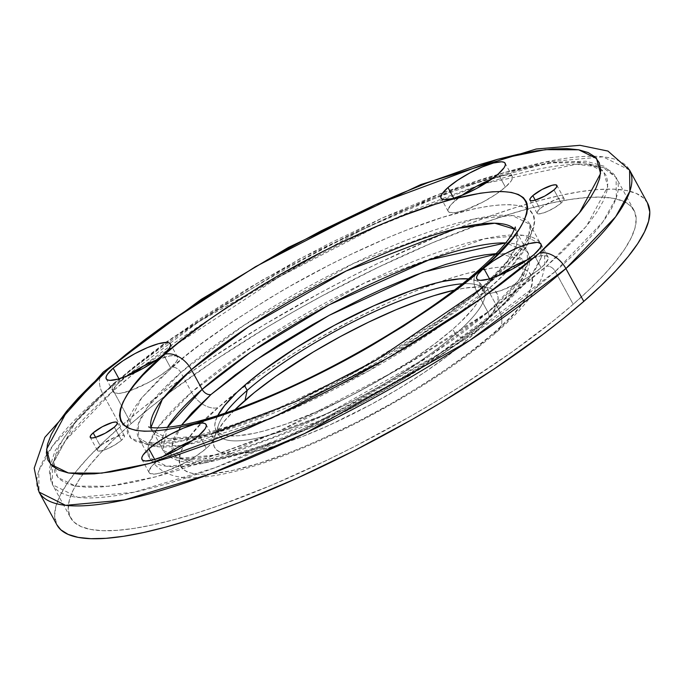 <?xml version="1.0" encoding="UTF-8"?>
<svg xmlns="http://www.w3.org/2000/svg" width="684" height="684" viewBox="0 0 684 684"><rect width="100%" height="100%" fill="white"/><g stroke="black" fill="none" stroke-linecap="round" stroke-linejoin="round"><path stroke-width="0.51" stroke-dasharray="3.42 2.56" d="M455.459 334.168A151.241 34.944 151.4 0 1 299.601 424.969A151.241 34.944 151.4 0 1 218.358 425.32A151.241 34.944 151.4 0 1 225.216 413.11A151.241 34.944 -28.6 0 0 218.529 434.673A151.241 34.944 -28.6 0 0 314.734 418.847A151.241 34.944 -28.6 0 0 455.459 334.168L452.774 329.243A151.241 34.944 151.4 0 1 312.049 413.923A151.241 34.944 151.4 0 1 215.845 429.749A151.241 34.944 151.4 0 1 217.768 415.564L215.34 421.524L214.802 425.67L215.554 429.15L217.58 431.946L220.881 434.024L225.404 435.366L237.964 435.785L254.773 433.186L264.571 430.783L286.502 423.892L323.592 408.861L349.721 396.284L375.807 382.211L412.683 359.485L434.374 344.103L452.774 329.243L455.459 334.168A151.241 34.944 -28.6 0 0 484.101 289.879A151.241 34.944 -28.6 0 0 462.35 283.817A151.241 34.944 151.4 0 1 476.329 284.664A151.241 34.944 151.4 0 1 455.459 334.168L466.548 340.589L455.459 334.168M234.911 409.725A160.851 37.158 -28.6 0 0 214.383 437.529A160.851 37.158 -28.6 0 0 300.789 437.161A160.851 37.158 -28.6 0 0 466.548 340.589L446.985 356.398L423.909 372.746L398.216 389.016L370.899 404.569L329.158 425.268L302.396 436.537L277.678 445.275L255.97 451.132L238.092 453.894L224.737 453.458L219.923 452.03L216.418 449.824L214.254 446.849L213.459 443.138L214.032 438.735L215.964 433.665L223.848 421.763L234.911 409.725M539.967 208.774A15.373 3.548 -28.6 0 0 537.06 213.271A15.373 3.548 -28.6 0 0 546.832 211.664A15.373 3.548 -28.6 0 0 561.145 203.054L553.98 189.921L561.145 203.054L554.613 207.688L546.713 211.715L540.112 213.793L537.025 213.211L538.505 210.176L541.839 207.261L554.399 200.113L561 198.035L563.539 198.121L564.086 198.617L563.607 200.421L561.145 203.054A15.373 3.548 -28.6 0 0 564.052 198.557A15.373 3.548 -28.6 0 0 554.271 200.164A15.373 3.548 -28.6 0 0 539.967 208.774L535.256 200.13L539.967 208.774M100.317 445.985A15.373 3.548 -28.6 0 0 97.41 450.482A15.373 3.548 -28.6 0 0 107.183 448.875A15.373 3.548 -28.6 0 0 121.487 440.265L114.331 427.132L121.487 440.265L114.963 444.899L107.063 448.926L100.462 451.004L97.376 450.423L97.855 448.619L102.19 444.472L114.75 437.324L121.35 435.246L123.889 435.332L124.454 436.606L123.958 437.632L121.487 440.265A15.373 3.548 -28.6 0 0 124.403 435.768A15.373 3.548 -28.6 0 0 114.621 437.375A15.373 3.548 -28.6 0 0 100.317 445.985L95.606 437.341L100.317 445.985M455.116 200.677A36.509 8.439 -28.6 0 0 448.2 211.373A36.509 8.439 -28.6 0 0 467.788 209.022A36.509 8.439 -28.6 0 0 499.884 191.494A36.509 8.439 -28.6 0 0 505.408 187.108L498.243 173.975L505.408 187.108L495.72 194.41L483.691 201.626L465.265 209.954L455.45 212.604L449.422 212.399L448.131 211.228L448.08 209.381L451.645 204.003L461.854 195.41A36.509 8.439 -28.6 0 0 455.116 200.677L453.774 198.215L455.116 200.677M490.847 281.304A36.509 8.439 -28.6 0 0 483.939 291.991A36.509 8.439 -28.6 0 0 507.16 288.169A36.509 8.439 -28.6 0 0 541.138 267.726L533.973 254.593L541.138 267.726L531.459 275.028L519.421 282.253L500.996 290.58L491.18 293.222L485.153 293.026L483.862 291.846L483.81 290.007L487.376 284.629L497.584 276.028A36.509 8.439 -28.6 0 0 490.847 281.304L489.505 278.841L490.847 281.304M120.324 381.313A36.509 8.439 -28.6 0 0 113.407 392.009A36.509 8.439 -28.6 0 0 129.917 390.786A36.509 8.439 -28.6 0 0 170.607 367.744L163.45 354.611L170.607 367.744L160.928 375.046L148.898 382.262L130.473 390.59L120.658 393.24L114.621 393.035L113.339 391.864L113.287 390.017L116.853 384.639L127.062 376.046A36.509 8.439 -28.6 0 0 120.324 381.313L118.982 378.851L120.324 381.313M156.055 461.939A36.509 8.439 -28.6 0 0 149.138 472.627A36.509 8.439 -28.6 0 0 172.368 468.805A36.509 8.439 -28.6 0 0 206.346 448.362L199.181 435.229L206.346 448.362L196.659 455.664L184.629 462.888L166.203 471.216L156.388 473.858L150.36 473.661L149.069 472.482L149.018 470.643L152.583 465.265L162.792 456.664A36.509 8.439 -28.6 0 0 156.055 461.939L154.712 459.477L156.055 461.939M515.343 226.985L516.531 231.739A207.543 47.948 151.4 0 0 514.607 229.166L516.531 231.739A207.543 47.948 151.4 0 1 516.89 232.449A207.543 47.948 151.4 0 1 515.061 248.865A207.543 47.948 151.4 0 1 477.227 292.513L487.966 312.212A7.686 5.19 48.9 0 1 487.795 319.368A7.686 5.19 48.9 0 1 486.256 320.206L461.939 339.845L448.08 349.969L433.271 360.169L401.346 380.372L367.402 399.704L350.071 408.801L315.538 425.422L298.669 432.784L282.287 439.427L251.575 450.286L237.553 454.39L212.835 459.776L202.387 460.999L193.341 461.221L185.792 460.443L179.815 458.673L175.455 455.929L172.77 452.235L171.778 447.627L172.488 442.155L174.89 435.853L181.517 425.166L171.804 446.173L182.551 459.665L220.846 458.348L282.355 439.402L411.512 374.174L486.256 320.206A7.686 5.19 -131.1 0 0 487.795 319.368A7.686 5.19 -131.1 0 0 487.966 312.212L428.646 356.561L326.892 413.931L215.409 455.031L179.182 458.323L162.826 450.132L167.358 427.363A207.543 47.948 -28.6 0 0 162.826 450.132A207.543 47.948 -28.6 0 0 294.847 428.415A207.543 47.948 -28.6 0 0 487.966 312.212L477.227 292.513A207.543 47.948 151.4 0 1 285.579 408.091A207.543 47.948 151.4 0 1 152.498 431.125A207.543 47.948 151.4 0 1 152.087 430.441A207.543 47.948 151.4 0 1 150.967 427.423L162.826 450.132C181.482 475.585 236.014 458.767 307.92 429.073C373.19 400.61 445.78 356.398 487.735 319.428C506.092 303.465 518.566 289.221 525.175 276.695C530.331 265.23 531.032 256.808 527.27 251.438A207.543 47.948 -28.6 0 0 505.673 242.906L527.27 251.438L527.441 264.477L518.694 280.218L487.966 312.212A207.543 47.948 -28.6 0 0 527.27 251.438L516.531 231.739L516.702 244.778L507.956 260.518L477.227 292.513A23.059 15.561 48.9 0 1 475.132 274.703A23.059 15.561 -131.1 0 0 477.227 292.513L417.907 336.861L316.153 394.232L204.661 435.332L168.444 438.624L152.087 430.441L148.744 426.859M629.579 170.102L603.074 156.833L544.387 162.168L459.511 187.826L363.734 228.764L198.847 321.728L102.728 393.599A23.059 15.561 48.9 0 1 100.454 376.217A23.059 15.561 -131.1 0 0 102.728 393.599A336.297 77.694 151.4 0 1 415.658 205.303A336.297 77.694 151.4 0 1 629.579 170.102M647.474 202.934A336.297 77.694 -28.6 0 0 433.562 238.135A336.297 77.694 -28.6 0 0 120.632 426.431L102.728 393.599L120.632 426.431L103.429 442.129L88.621 457.083L76.343 471.139L66.733 484.152L59.867 496.02L55.814 506.613L54.617 515.821L56.917 524.85M555.305 271.437A320.924 74.146 151.4 0 1 256.68 451.124A320.924 74.146 151.4 0 1 52.54 484.708A320.924 74.146 151.4 0 1 113.322 390.735L131.217 423.567A320.924 74.146 -28.6 0 0 70.443 517.54A320.924 74.146 -28.6 0 0 274.575 483.956A320.924 74.146 -28.6 0 0 573.201 304.269L555.305 271.437A7.686 5.19 -131.1 0 0 546.431 266.298L489.051 311.211L398.832 369.198L278.619 431.313L156.636 476.611L108.893 486.264L75.608 486.119L57.73 477.389L53.711 462.35L74.915 423.003L115.032 382.741A7.686 5.19 -131.1 0 0 113.493 383.579A7.686 5.19 -131.1 0 0 113.322 390.735L65.809 440.205L52.275 464.547L52.54 484.708L77.839 497.371L133.842 492.283L214.827 467.796L306.227 428.731L463.581 340.016L555.305 271.437L602.809 221.967L616.344 197.625L616.079 177.464L602.809 167.375L576.219 164.288L485.23 183.432A320.924 74.146 151.4 0 1 616.079 177.464A320.924 74.146 151.4 0 1 555.305 271.437L573.201 304.269A320.924 74.146 -28.6 0 0 633.982 210.296A320.924 74.146 -28.6 0 0 429.843 243.88A320.924 74.146 -28.6 0 0 131.217 423.567L113.322 390.735A7.686 5.19 48.9 0 1 113.493 383.579A7.686 5.19 48.9 0 1 115.032 382.741L99.009 397.37L85.209 411.298L73.778 424.388L64.826 436.512L58.431 447.558L54.66 457.425L53.549 466.009L55.105 473.234L59.311 479.022L66.134 483.323L75.514 486.093L87.338 487.316L101.514 486.965L117.896 485.041L136.33 481.587L156.636 476.611L178.609 470.173L226.746 453.159L278.867 431.202L305.808 418.634L360.143 390.897L413.35 360.605L463.384 328.936L486.606 312.956L528.322 281.483L546.431 266.298L562.453 251.669L576.253 237.741L587.676 224.66L596.636 212.527L603.031 201.481L606.802 191.614L607.914 183.03L606.357 175.805L602.151 170.017L595.319 165.716L585.949 162.946L574.115 161.732L559.948 162.082L543.566 163.998L525.132 167.46L504.826 172.428L482.844 178.875L459.4 186.715L434.716 195.88L382.587 217.837L328.474 243.889L301.311 258.15L248.104 288.434L198.078 320.112L153.139 351.952L133.132 367.556L115.032 382.741L172.402 337.828L262.63 279.841L382.843 217.726L504.826 172.428L552.569 162.783L585.855 162.929L603.724 171.65L607.751 186.689L586.547 226.045L546.431 266.298A7.686 5.19 48.9 0 1 555.305 271.437M481.861 288.195L489.53 281.654A7.686 5.19 -131.1 0 0 487.991 282.492A7.686 5.19 -131.1 0 0 487.812 289.648L498.55 309.348A222.916 51.505 -28.6 0 0 540.77 244.077A222.916 51.505 -28.6 0 0 398.977 267.41A222.916 51.505 -28.6 0 0 191.546 392.223L180.807 372.523A222.916 51.505 151.4 0 1 375.046 253.448A222.916 51.505 151.4 0 1 524.79 219.179A222.916 51.505 151.4 0 1 530.032 224.378L530.673 228.011L529.809 232.355L522.456 246.154L488.051 282.432L439.821 319.667L353.654 372.464L262.494 415.65L182.209 440.684L156.003 443.266L145.461 441.941L138.587 437.794A222.916 51.505 151.4 0 0 181.32 445.558L152.19 445.977L138.587 437.794L138.407 423.789L147.804 406.877L180.807 372.523A7.686 5.19 -131.1 0 0 171.932 367.385L141.725 397.84L126.685 427.346L130.883 438.239L146.085 443.967L211.27 434.024M487.812 289.648L369.249 370.617L273.651 417.283L185.963 444.814A222.916 51.505 151.4 0 0 487.812 289.648A7.686 5.19 48.9 0 1 487.991 282.492A7.686 5.19 48.9 0 1 489.53 281.654C533.4 247.181 574.688 182.354 458.896 212.553C405.501 226.661 332.484 261.006 280.594 291.632C228.311 323.241 192.093 348.498 171.932 367.385A7.686 5.19 48.9 0 1 180.807 372.523L191.546 392.223L255.26 344.582L364.555 282.962L484.298 238.819L523.2 235.279L540.77 244.077L540.959 258.082L531.553 274.994L498.55 309.348A23.059 15.561 48.9 0 1 498.029 330.842A23.059 15.561 48.9 0 1 493.412 333.339C531.434 303.457 567.216 247.275 466.873 273.446C420.592 285.673 357.313 315.444 312.34 341.983C267.025 369.377 235.638 391.265 218.17 407.63A23.059 15.561 48.9 0 1 191.546 392.223A23.059 15.561 -131.1 0 0 218.17 407.63L199.138 425.85L191.845 434.203L186.133 441.941L182.055 448.986L179.644 455.287L178.934 460.759L179.926 465.368L182.619 469.062L186.971 471.806L192.948 473.576L200.498 474.354L209.543 474.132L231.756 470.695L258.732 463.419L289.443 452.56L305.833 445.917L322.703 438.555L357.236 421.934L391.71 403.329L424.798 383.467L440.428 373.302L469.096 352.978L493.412 333.339L512.444 315.119L519.737 306.765L525.449 299.028L529.527 291.983L531.93 285.69L532.648 280.209L531.648 275.601L528.963 271.907L524.611 269.163L518.626 267.393L511.085 266.615L502.039 266.846L491.582 268.068L466.873 273.446L452.851 277.559L422.139 288.409L405.749 295.052L388.88 302.413L354.346 319.043L319.873 337.639L303.072 347.463L271.155 367.667L256.338 377.867L242.478 387.99L218.17 407.63C180.14 437.512 144.358 493.694 244.71 467.523C290.991 455.296 354.269 425.525 399.242 398.986C444.549 371.592 475.944 349.704 493.412 333.339A23.059 15.561 -131.1 0 0 498.029 330.842A23.059 15.561 -131.1 0 0 498.55 309.348L434.844 356.988L325.541 418.608L205.798 462.752L166.896 466.291L149.334 457.493L149.146 443.489L158.543 426.577L191.546 392.223A222.916 51.505 -28.6 0 0 149.334 457.493A222.916 51.505 -28.6 0 0 291.127 434.169A222.916 51.505 -28.6 0 0 498.55 309.348L487.812 289.648A222.916 51.505 151.4 0 0 506.374 272.138L487.812 289.648M530.032 224.378A222.916 51.505 151.4 0 1 510.196 268.085L527.689 244.333L530.032 224.378L512.461 215.58L473.559 219.119L353.816 263.263L244.521 324.883L180.807 372.523A222.916 51.505 151.4 0 0 137.056 430.578A222.916 51.505 151.4 0 0 138.587 437.794L149.334 457.493C158.355 471.481 172.385 478.236 191.426 477.748C218.649 477.304 253.926 468.155 297.249 450.294C367.864 421.686 450.722 372.566 497.849 331.005C514.035 316.983 526.304 303.645 534.64 290.982C545.704 274.72 547.747 259.091 540.77 244.077L530.032 224.378M468.454 278.884A151.241 34.944 151.4 0 1 481.416 284.954A151.241 34.944 151.4 0 1 452.774 329.243L460.512 322.181L472.687 309.134L477.013 303.277L480.1 297.942L481.921 293.179L482.459 289.041L481.707 285.553L479.681 282.757L476.38 280.679L468.454 278.884M454.253 290.136L465.077 288.058L480.766 286.895L486.846 287.519L491.659 288.939L495.165 291.145L497.328 294.12L498.123 297.831L497.55 302.234L495.618 307.304L492.335 312.981L481.861 325.926L466.548 340.589A160.851 37.158 -28.6 0 0 488.752 287.947A160.851 37.158 -28.6 0 0 454.253 290.136M491.514 179.242L505.074 175.181L511.102 175.378L512.393 176.558L512.444 178.404L511.256 180.841L505.408 187.108A36.509 8.439 -28.6 0 0 512.316 176.412A36.509 8.439 -28.6 0 0 491.514 179.242M527.244 259.86L540.805 255.799L546.832 256.004L548.123 257.175L548.175 259.022L544.609 264.4L541.138 267.726A36.509 8.439 -28.6 0 0 548.046 257.039A36.509 8.439 -28.6 0 0 527.244 259.86M156.713 359.878L170.273 355.817L176.31 356.013L177.592 357.193L177.643 359.032L176.463 361.477L170.607 367.744A36.509 8.439 -28.6 0 0 177.524 357.048A36.509 8.439 -28.6 0 0 156.713 359.878M192.452 440.496L206.004 436.435L212.04 436.64L213.331 437.811L213.382 439.658L209.817 445.036L206.346 448.362A36.509 8.439 -28.6 0 0 213.254 437.674A36.509 8.439 -28.6 0 0 192.452 440.496M489.53 281.654L476.201 292.837L445.481 316.008L410.357 339.503L391.556 351.089L352.388 373.387L332.39 383.878L312.383 393.804L273.087 411.563L254.174 419.224L218.743 431.749L202.558 436.486L174.044 442.702L161.98 444.113L151.549 444.369L142.836 443.471L135.936 441.428L130.918 438.264L127.814 433.998L126.668 428.688L127.489 422.361L130.268 415.102L134.97 406.971L141.562 398.037L160.133 378.149L185.261 356.202L199.993 344.719L233.073 321.275L269.906 297.95L289.289 286.622L329.064 265.161L349.079 255.235L388.375 237.476L407.288 229.815L442.719 217.29L473.85 208.894L487.418 206.346L499.474 204.935L509.913 204.67L518.626 205.568L525.526 207.611L530.545 210.775L533.648 215.041L534.794 220.359L533.973 226.678L531.194 233.937L526.483 242.076L519.891 251.002L511.478 260.638L489.53 281.654M476.586 186.287L376.097 226.985L279.38 276.789L143.332 366.102A320.924 74.146 151.4 0 1 476.586 186.287M135.321 372.404L113.322 390.735A320.924 74.146 151.4 0 1 135.321 372.404M647.449 202.883L643.61 198.044L636.282 193.427L626.219 190.451L613.514 189.143L598.303 189.519L580.707 191.58L560.923 195.291L539.12 200.634L515.522 207.543L490.351 215.964L463.855 225.806L436.272 236.98L378.962 262.878L349.789 277.353L320.625 292.658L263.502 325.174L209.791 359.185L184.86 376.337L161.544 393.368L140.066 410.118L120.632 426.431A336.297 77.694 -28.6 0 0 56.943 524.902M573.201 304.269L554.656 319.83L511.906 352.072L463.025 384.767L436.862 400.892L409.887 416.659L354.526 446.524L326.678 460.341L271.993 485.05L220.385 505.108L196.359 513.145L173.839 519.737L153.036 524.833L134.158 528.381L117.374 530.348L102.848 530.707L90.724 529.459L81.122 526.62L74.137 522.208L69.819 516.283L68.229 508.879L69.366 500.089L73.231 489.983L79.78 478.663L88.954 466.231L100.668 452.825L114.801 438.555L131.217 423.567L149.762 408.006L170.265 392.026L216.298 359.399L267.555 326.943L294.539 311.177L322.07 295.916L377.739 267.495L432.433 242.786L484.041 222.727L508.058 214.699L530.579 208.098L551.381 203.003L570.268 199.454L587.052 197.488L601.569 197.129L613.693 198.377L623.295 201.216L630.289 205.627L634.598 211.553L636.197 218.957L635.051 227.755L631.187 237.861L624.637 249.181L615.463 261.604L603.758 275.011L589.625 289.281L573.201 304.269M39.048 492.07A336.297 77.694 151.4 0 1 102.728 393.599L52.95 445.429L38.766 470.943L39.048 492.07M496.165 253.619L503.92 253.482L511.47 254.26L517.446 256.03L521.806 258.774L524.491 262.468L525.483 267.076L524.773 272.557L522.371 278.85L518.284 285.895L512.572 293.633L505.279 301.986L486.256 320.206L523.08 277.294L522.85 259.86L498.516 253.507M218.358 425.32L214.383 437.529M537.06 213.271L529.895 200.138M97.41 450.482L90.245 437.35M448.2 211.373L441.043 198.24M483.939 291.991L476.774 278.858M113.407 392.009L106.251 378.876M149.138 472.627L141.981 459.494M633.982 210.296L616.079 177.464L604.006 166.195L585.906 161.193L549.397 162.459L443.206 192.332L300.259 258.484L165.554 342.428L113.553 383.519L76.873 419.591L55.045 450.876L49.761 467.198L49.436 472.439L52.54 484.708L70.443 517.54M215.845 429.749L218.529 434.673M481.416 284.954L484.101 289.879M516.531 231.739L516.907 232.423M213.254 437.674L206.098 424.542M177.524 357.048L170.367 343.932M548.046 257.039L540.89 243.906M512.316 176.412L505.16 163.279M124.403 435.768L117.246 422.635M564.052 198.557L556.896 185.424M476.329 284.664L488.752 287.947"/><path stroke-width="1.03" d="M225.216 413.11A151.241 34.944 151.4 0 1 247.172 390.384L245.026 400.379A160.851 37.158 -28.6 0 0 234.911 409.725L254.328 392.582L275.746 376.422L313.366 351.952L340.683 336.4L368.591 322.155L396.002 309.775L421.866 299.72L433.904 295.693L454.253 290.136A160.851 37.158 -28.6 0 0 245.026 400.379L247.172 390.384A151.241 34.944 -28.6 0 0 225.216 413.11M532.81 195.641L535.256 200.13L532.81 195.641L530.348 198.283L529.869 200.079L531.451 200.771L534.854 200.25L544.84 196.043L553.98 189.921A15.373 3.548 151.4 0 1 539.676 198.531A15.373 3.548 151.4 0 1 529.895 200.138A15.373 3.548 151.4 0 1 532.81 195.641A15.373 3.548 151.4 0 1 547.115 187.031A15.373 3.548 151.4 0 1 556.896 185.424A15.373 3.548 151.4 0 1 553.98 189.921L556.443 187.288L556.921 185.484L555.34 184.791L551.937 185.321L541.95 189.528L532.81 195.641M93.161 432.852L95.606 437.341L93.161 432.852L90.69 435.486L90.22 437.29L91.801 437.982L95.196 437.461L105.191 433.254L114.331 427.132A15.373 3.548 151.4 0 1 100.026 435.742A15.373 3.548 151.4 0 1 90.245 437.35A15.373 3.548 151.4 0 1 93.161 432.852A15.373 3.548 151.4 0 1 107.465 424.242A15.373 3.548 151.4 0 1 117.246 422.635A15.373 3.548 151.4 0 1 114.331 427.132L116.793 424.499L117.272 422.695L115.69 422.002L112.287 422.532L102.301 426.739L93.161 432.852M447.96 187.544L453.774 198.215L447.96 187.544L442.103 193.811L440.924 196.248L440.975 198.095L442.257 199.266L444.728 199.737L452.808 198.488L463.974 194.538L476.526 188.493L488.564 181.277L498.243 173.975A36.509 8.439 151.4 0 1 464.265 194.418A36.509 8.439 151.4 0 1 441.043 198.24A36.509 8.439 151.4 0 1 447.96 187.544A36.509 8.439 151.4 0 1 481.929 167.101A36.509 8.439 151.4 0 1 505.16 163.279A36.509 8.439 151.4 0 1 498.243 173.975L504.099 167.708L505.279 165.272L505.228 163.425L503.946 162.245L501.475 161.783L493.395 163.031L482.229 166.982L469.669 173.026L457.639 180.243L447.96 187.544M483.691 268.171L489.505 278.841L483.691 268.171L477.834 274.438L476.654 276.875L476.705 278.713L477.988 279.893L480.459 280.354L488.538 279.106L499.705 275.165L512.265 269.12L524.295 261.895L533.973 254.593A36.509 8.439 151.4 0 1 500.004 275.036A36.509 8.439 151.4 0 1 476.774 278.858A36.509 8.439 151.4 0 1 483.691 268.171A36.509 8.439 151.4 0 1 517.668 247.728A36.509 8.439 151.4 0 1 540.89 243.906A36.509 8.439 151.4 0 1 533.973 254.593L539.83 248.326L541.01 245.889L540.959 244.043L539.676 242.871L537.205 242.401L529.125 243.649L517.959 247.599L505.408 253.644L493.369 260.869L483.691 268.171M113.168 368.18L118.982 378.851L113.168 368.18L107.311 374.447L106.131 376.884L106.182 378.731L107.465 379.902L109.936 380.372L118.016 379.124L129.182 375.174L141.733 369.129L153.772 361.913L163.45 354.611A36.509 8.439 151.4 0 1 129.473 375.054A36.509 8.439 151.4 0 1 106.251 378.876A36.509 8.439 151.4 0 1 113.168 368.18A36.509 8.439 151.4 0 1 147.137 347.737A36.509 8.439 151.4 0 1 170.367 343.915A36.509 8.439 151.4 0 1 163.45 354.611L169.299 348.344L170.487 345.899L170.436 344.061L169.153 342.881L166.674 342.419L158.602 343.667L147.436 347.617L134.876 353.662L122.846 360.878L113.168 368.18M148.898 448.807L154.712 459.477L148.898 448.807L143.042 455.074L141.862 457.511L141.913 459.349L143.195 460.529L145.666 460.99L153.746 459.742L164.912 455.8L177.464 449.756L189.502 442.531L199.181 435.229A36.509 8.439 151.4 0 1 165.203 455.672A36.509 8.439 151.4 0 1 141.981 459.494A36.509 8.439 151.4 0 1 148.898 448.807A36.509 8.439 151.4 0 1 182.867 428.355A36.509 8.439 151.4 0 1 206.098 424.542A36.509 8.439 151.4 0 1 199.181 435.229L205.038 428.962L206.217 426.525L206.166 424.678L204.884 423.507L202.413 423.037L194.333 424.285L183.167 428.235L170.607 434.28L158.577 441.505L148.898 448.807M202.131 389.367A7.686 5.19 -131.1 0 0 211.005 394.497L181.517 425.166L191.982 412.717L211.005 394.497A7.686 5.19 48.9 0 1 202.131 389.367A207.543 47.948 -28.6 0 0 167.358 427.363L202.131 389.367L191.392 369.668L202.131 389.367L249.993 352.713L329.252 304.825L428.646 260.065L505.673 242.906A207.543 47.948 -28.6 0 0 202.131 389.367M150.967 427.423A207.543 47.948 151.4 0 1 191.392 369.668L248.54 326.747L346.104 271.018L456.331 228.593L494.814 223.206L514.607 229.166A207.543 47.948 151.4 0 0 378.628 255.987A207.543 47.948 151.4 0 0 191.392 369.668A23.059 15.561 -131.1 0 0 164.776 354.252A23.059 15.561 48.9 0 1 191.392 369.668L162.279 399.507L150.967 427.423M475.132 274.703A23.059 15.561 48.9 0 1 477.748 271.026A23.059 15.561 48.9 0 1 482.365 268.521C526.235 234.048 567.523 169.222 451.739 199.42C398.344 213.528 325.327 247.873 273.438 278.499C221.154 310.108 184.928 335.365 164.776 354.252L142.819 375.268L134.406 384.904L127.814 393.839L123.103 401.97L120.324 409.229L119.512 415.556L120.658 420.865L123.753 425.132L128.78 428.295L135.68 430.339L144.384 431.236L154.823 430.98L166.887 429.569L180.456 427.013L195.402 423.353L228.841 412.845L265.922 398.43L305.226 380.672L345.223 360.254L365.008 349.285L403.201 326.371L438.324 302.875L454.313 291.196L482.365 268.521L494.164 257.757L512.735 237.87L519.327 228.943L524.038 220.804L526.808 213.545L527.629 207.226L526.483 201.908L523.388 197.642L518.361 194.478L511.461 192.435L502.749 191.537L492.318 191.802L480.254 193.213L451.739 199.42L435.554 204.165L400.123 216.683L381.21 224.343L341.914 242.102L321.907 252.028L282.124 273.489L262.742 284.818L225.908 308.142L208.817 319.907L178.096 343.069L164.776 354.252C120.897 388.726 79.618 453.552 195.402 423.353C248.796 409.246 321.813 374.9 373.703 344.274C425.987 312.665 462.204 287.417 482.365 268.521A23.059 15.561 -131.1 0 0 477.748 271.026A23.059 15.561 -131.1 0 0 475.132 274.703M56.917 524.85L60.816 529.792L68.144 534.409L78.198 537.393L90.904 538.693L106.123 538.317L123.71 536.265L143.495 532.545L165.297 527.202L188.895 520.293L214.066 511.871L240.571 502.03L296.531 478.458L354.637 450.482L412.649 419.189L440.915 402.662L494.635 368.65L542.874 334.467L564.351 317.718L583.785 301.413L565.89 268.581A23.059 15.561 -131.1 0 0 539.266 253.166L481.895 298.079L391.667 356.065L271.462 418.18L149.471 463.478L101.736 473.131L68.451 472.986L50.573 464.256L46.555 449.217L67.75 409.87L107.875 369.608A23.059 15.561 -131.1 0 0 103.25 372.105A23.059 15.561 -131.1 0 0 100.454 376.217A23.059 15.561 48.9 0 1 103.25 372.105A23.059 15.561 48.9 0 1 107.875 369.608L165.246 324.695L255.465 266.709L375.678 204.593L497.67 159.295L545.404 149.651L578.69 149.796L596.568 158.517L600.586 173.556L579.391 212.912L539.266 253.166A23.059 15.561 48.9 0 1 565.89 268.581L615.677 216.743L629.853 191.229L629.579 170.102A336.297 77.694 151.4 0 1 565.89 268.581L583.785 301.413A336.297 77.694 -28.6 0 0 647.474 202.934L629.579 170.102L607.948 151.07L579.938 145.307L536.188 149.018L420.934 184.509L288.357 247.446L201.19 299.361L103.438 371.942L44.819 437.375L34.2 468.207L39.048 492.07L65.553 505.339L124.24 500.004L209.107 474.345L304.884 433.408L469.771 340.444L565.89 268.581A336.297 77.694 151.4 0 1 252.96 456.878A336.297 77.694 151.4 0 1 39.048 492.07L56.943 524.902A336.297 77.694 -28.6 0 0 270.855 489.71A336.297 77.694 -28.6 0 0 583.785 301.413L600.997 285.707L615.805 270.753L628.074 256.705L637.693 243.684L644.559 231.816L648.603 221.231L649.8 212.014L647.449 202.883M211.27 434.024L294.667 402.098L376.191 360.117L481.861 288.195M185.963 444.814L181.32 445.558A222.916 51.505 151.4 0 0 185.963 444.814M510.196 268.085A222.916 51.505 151.4 0 1 506.374 272.138L510.196 268.085M217.768 415.564A151.241 34.944 151.4 0 1 244.487 385.46L247.172 390.384L244.487 385.46A151.241 34.944 151.4 0 1 468.454 278.884L459.297 278.918L442.488 281.517L432.69 283.92L410.759 290.82L373.669 305.842L334.425 325.302L296.411 347.532L262.887 370.6L244.487 385.46L236.749 392.522L224.574 405.569L217.768 415.564M462.35 283.817A151.241 34.944 -28.6 0 0 247.172 390.384A151.241 34.944 151.4 0 1 462.35 283.817M461.854 195.41L476.834 186.159L491.514 179.242A36.509 8.439 -28.6 0 0 461.854 195.41M497.584 276.028L512.564 266.777L527.244 259.86A36.509 8.439 -28.6 0 0 497.584 276.028M127.062 376.046L142.041 366.795L156.713 359.878A36.509 8.439 -28.6 0 0 127.062 376.046M162.792 456.664L177.772 447.413L192.452 440.496A36.509 8.439 -28.6 0 0 162.792 456.664M485.23 183.432L476.586 186.287A320.924 74.146 151.4 0 1 485.23 183.432M143.332 366.102L135.321 372.404A320.924 74.146 151.4 0 1 143.332 366.102M539.266 253.166L521.165 268.35L501.158 283.954L479.441 299.823L456.228 315.803L406.193 347.472L352.987 377.765L325.832 392.017L298.651 405.501L245.265 429.62L219.581 440.026L171.453 457.04L149.471 463.478L129.165 468.454L110.74 471.909L94.358 473.832L80.182 474.183L68.349 472.96L58.978 470.19L52.155 465.889L47.94 460.101L46.384 452.876L47.504 444.292L51.274 434.425L57.67 423.379L66.622 411.255L78.053 398.165L91.844 384.237L107.875 369.608L125.976 354.423L145.983 338.819L167.7 322.951L215.409 291.042L267.282 259.911L321.309 230.756L375.43 204.704L401.867 193.153L427.56 182.748L475.688 165.742L497.67 159.295L517.968 154.327L536.401 150.865L552.783 148.95L566.959 148.599L578.792 149.813L588.163 152.583L594.986 156.884L599.201 162.672L600.757 169.897L599.637 178.481L595.867 188.348L589.471 199.395L580.519 211.527L569.088 224.608L555.297 238.536L539.266 253.166M498.516 253.507L422.635 272.36L329.269 315.324L255.705 360.169L211.005 394.497L235.322 374.858L263.99 354.534L279.619 344.368L312.716 324.507L329.859 315.008L364.529 297.309L381.723 289.281L414.974 275.276L445.686 264.426L472.661 257.141L484.426 254.935L496.165 253.619M515.343 226.994L512.641 233.022C507.451 242.273 495.883 254.884 477.936 270.855C430.475 312.862 342.479 365.769 267.649 396.9C238.554 409.1 213.16 417.796 191.469 422.994C159.628 430.655 147.616 427.072 148.744 426.859"/></g></svg>
